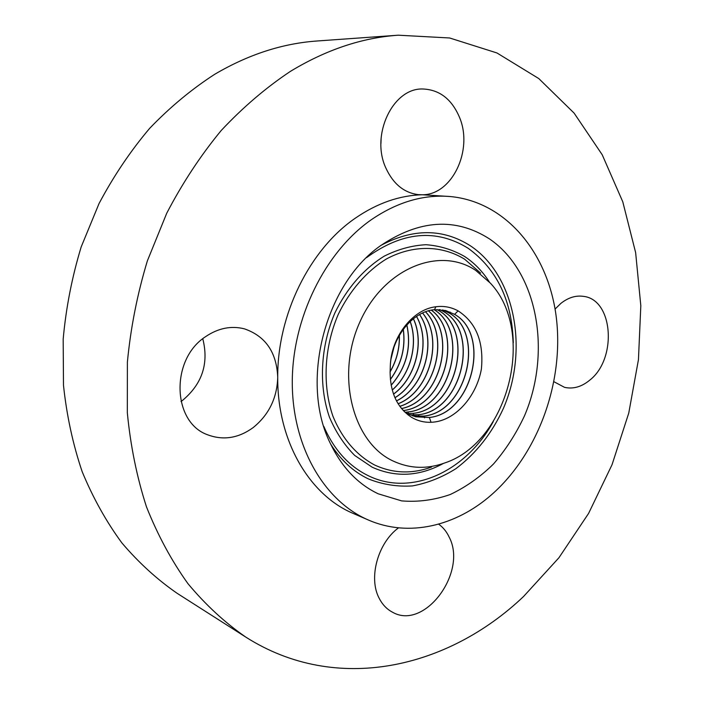 <?xml version="1.0" encoding="UTF-8"?>
<svg xmlns="http://www.w3.org/2000/svg" width="704" height="704" viewBox="0 0 704 704"><rect width="100%" height="100%" fill="white"/><g stroke="black" fill="none" stroke-linecap="round" stroke-linejoin="round"><path stroke-width="1.06" d="M391.222 358.046L393.8 347.785M393.976 347.257L391.125 358.591M399.37 335.298C399.784 348.304 396.686 360.51 390.095 371.906M399.291 335.438C399.67 348.33 396.598 360.43 390.095 371.738M403.234 329.34C405.662 347.618 401.368 364.311 390.359 379.412M403.304 329.252C405.777 347.618 401.465 364.382 390.368 379.544M406.85 324.878C411.682 347.424 406.454 367.567 391.16 385.299M406.789 324.958C411.576 347.424 406.358 367.514 391.142 385.202M410.133 321.517C418.378 343.763 410.555 374.132 392.225 389.981M410.194 321.455C418.493 343.746 410.643 374.211 392.242 390.06M413.406 318.683C424.75 342.514 415.483 378.4 393.527 394.152M413.345 318.727C424.626 342.531 415.386 378.321 393.501 394.082M416.522 316.404C431.059 341.238 420.358 382.642 394.953 397.742M416.469 316.439C430.936 341.264 420.27 382.554 394.926 397.681M419.522 314.556C437.307 339.944 425.181 386.874 396.466 400.875M419.575 314.53C437.43 339.926 425.269 386.954 396.502 400.937M422.523 313.016C443.766 338.562 430.1 391.318 398.094 403.735M422.576 312.998C443.89 338.536 430.197 391.406 398.13 403.788M425.48 311.793C450.322 337.075 434.993 395.965 399.793 406.287M425.533 311.766C450.446 337.049 435.09 396.053 399.828 406.331M428.402 310.842C456.993 335.474 439.842 400.858 401.526 408.558M428.463 310.825C457.125 335.438 439.93 400.954 401.562 408.602M431.297 310.156C463.813 333.731 444.594 406.067 403.269 410.555M431.358 310.147C463.945 333.696 444.682 406.173 403.304 410.59M434.174 309.734C469.586 331.162 450.833 408.038 407.862 411.981L405.24 412.245M434.227 309.725C469.682 331.109 450.956 408.047 407.968 412.007L405.284 412.28M437.017 309.549L438.258 310.279C474.918 330.449 456.72 409.314 413.125 413.336L407.669 413.679M437.07 309.549L438.363 310.297C475.006 330.466 456.826 409.323 413.239 413.354L407.713 413.706M439.842 309.61L443.626 311.617C480.154 331.76 461.938 410.643 418.44 414.7L410.186 414.911M439.894 309.61L443.722 311.643C480.251 331.778 462.044 410.661 418.554 414.726L410.23 414.938M442.649 309.918L449.046 312.972C485.443 333.089 467.21 411.998 423.817 416.082L412.79 415.941M442.702 309.927L449.143 312.998C485.54 333.106 467.324 412.007 423.931 416.108L412.843 415.958M390.298 365.939L390.113 372.566C390.421 393.246 397.584 408.17 411.611 417.349C418.317 421.282 425.55 422.875 433.33 422.127C455.426 420.2 476.45 396.757 481.395 369.019C483.947 341.994 476.177 322.608 458.084 310.869C451.211 307.111 443.81 305.738 435.882 306.759C412.658 309.267 391.098 337.093 390.298 365.939C391.582 337.427 412.588 311.265 434.482 309.698L445.606 310.517L454.617 314.362C490.89 334.444 472.648 413.371 429.37 417.498L415.677 416.803L408.082 413.908L404.307 411.629M445.658 310.534L454.52 314.336C490.794 334.435 472.534 413.362 429.255 417.481L415.474 416.759M475.746 270.424C439.463 245.837 383.592 268.312 359.85 322.062C335.553 375.514 352.669 442.103 392.647 460.803C409.438 468.723 426.853 469.418 444.884 462.906C508.526 441.918 536.404 331.98 490.442 283.21L475.746 270.424M378.242 493.812L401.65 500.887C417.947 502.234 434.13 500.113 450.19 494.534C465.828 487.133 480.269 476.951 493.504 463.989C505.798 449.715 516.12 433.69 524.462 415.897C551.813 352.15 537.865 271.876 489.5 238.92C455.664 217.272 419.302 219.56 380.406 245.784C324.641 284.724 299.834 382.571 330.317 443.379C341.81 467.289 357.782 484.097 378.242 493.812M371.114 219.859C324.808 252.261 292.107 318.586 292.274 382.8C292.415 447.066 324.447 501.213 368.315 519.983C408.61 537.592 455.875 526.187 491.612 494.674C538.05 453.825 563.86 382.686 556.433 318.56C549.006 254.584 507.109 201.898 450.314 196.539C423.535 194.278 397.135 202.057 371.114 219.859M450.314 196.539L422.233 194.762C452.082 195.122 473.44 150.102 459.518 117.366C451.766 99.141 439.534 89.681 422.831 88.994C392.885 87.771 370.418 135.054 385.836 167.957C393.228 184.008 404.122 192.905 418.502 194.647L422.233 194.762C399.432 195.422 377.212 203.174 355.564 218.011C309.822 249.163 277.262 314.521 277.728 377.309C277.226 440.95 309.531 495.308 353.408 513.524L368.315 519.983M523.582 596.473L558.941 557.735L588.606 513.392L612.022 464.746L628.76 413.081L638.449 359.638L640.816 305.721L635.642 252.639L622.785 201.819L602.219 154.766L574.103 113.106L538.789 78.575L496.945 52.958L449.627 37.972L398.306 35.2C362.058 37.699 326.11 49.746 290.453 71.342C265.962 87.639 242.862 107.378 221.17 130.548C200.587 155.514 182.442 183.075 166.734 213.233L147.356 260.894C137.306 294.122 130.654 327.862 127.389 362.12L127.327 412.729C130.495 445.79 136.875 477.154 146.467 506.827C157.74 535.172 171.565 560.78 187.942 583.651C205.533 604.745 224.787 622.547 245.722 637.058C336.565 694.91 448.166 668.316 523.582 596.473M553.978 381.744L564.564 387.358C573.338 389.268 581.803 386.804 589.97 379.975C617.223 358.635 613.29 299.64 583.572 296.375C575.837 295.222 568.269 297.554 560.886 303.38L555.069 309.082M253.141 427.61C268.884 414.832 277.077 398.059 277.728 377.309C276.663 352.308 265.549 336.151 244.376 328.83C231.15 325.521 218.222 328.126 205.594 336.653C170.236 359.348 172.163 422.514 207.733 434.826C223.353 440.616 238.489 438.205 253.141 427.61M398.526 527.842C377.802 542.96 368.183 578.09 379.236 598.382C382.474 604.657 386.892 609.268 392.506 612.207C424.6 630.81 467.764 572.088 449.187 537.152C446.626 531.678 443.115 527.349 438.636 524.154M180.981 401.5L182.398 400.506C202.215 384.006 209.009 363.422 202.787 338.765M398.306 35.2L317.152 40.99C282.489 43.41 248.336 54.507 214.711 74.29C191.629 89.206 169.946 107.219 149.662 128.339C130.451 151.07 113.573 176.15 99.035 203.57L81.189 246.91C72.002 277.121 66 307.85 63.184 339.073L63.483 385.299C66.695 415.545 72.917 444.338 82.166 471.662C92.99 497.842 106.234 521.594 121.889 542.925C138.697 562.672 157.106 579.471 177.126 593.305L245.722 637.058M380.934 143.625L381.146 137.79M407.968 412.007L408.549 413.679M413.239 413.354L413.829 415.052M438.354 310.297L439.076 309.566M418.554 414.726L419.153 416.434M443.714 311.634L444.646 310.693M423.931 416.108L424.538 417.842M449.134 312.99L450.085 312.039M408.082 413.908L408.082 414.946M431.482 467.086C411.884 474.17 392.894 473.466 374.528 464.957C356.523 455.312 341.898 438.363 332.886 416.082C322.274 385.308 324.139 347.362 338.184 314.547C349.721 290.594 366.599 271.242 386.258 259.063C412.949 244.587 441.857 245.168 464.666 259.222L480.656 273.143M443.406 463.434C419.434 476.467 395.71 477.734 372.214 467.227L354.719 455.453C344.3 444.981 335.878 432.221 329.446 417.173C318.534 385.625 320.426 346.694 334.84 313.042C346.694 288.473 364.021 268.638 384.19 256.177C397.989 249.269 411.919 245.45 425.999 244.71C439.806 245.758 452.672 249.674 464.587 256.476C474.399 262.953 482.662 271.471 489.386 282.031M366.582 257.629C402.248 231.607 436.11 228.492 468.169 248.292C497.024 269.254 512.063 300.722 513.295 342.69M493.319 421.494C466.646 470.8 411.99 497.138 368.465 475.79C348.885 466.286 333.995 449.821 323.805 426.386M380.978 245.362C413.31 228.263 443.15 228.439 470.51 245.881C515.407 275.818 528.757 349.677 503.457 408.267C491.938 433.356 476.062 453.508 455.822 468.723C441.989 477.391 427.522 483.12 412.421 485.918C397.258 486.886 382.589 484.546 368.403 478.922C353.267 471.68 340.674 460.055 330.616 444.022M429.37 417.498L431.05 422.286M454.617 314.362L458.084 310.869M434.482 309.698L435.882 306.759"/></g></svg>
